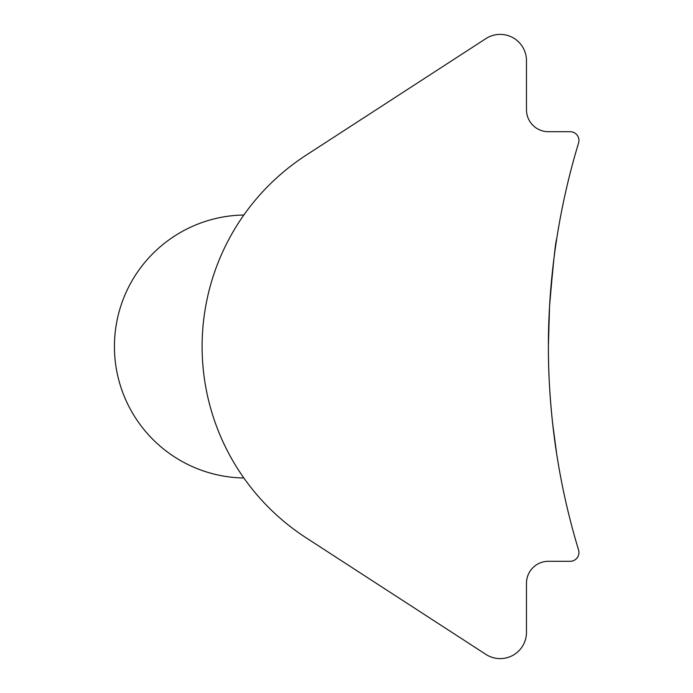 <?xml version="1.0" encoding="UTF-8"?>
<svg xmlns="http://www.w3.org/2000/svg" width="693" height="693" viewBox="0 0 693 693"><rect width="100%" height="100%" fill="white"/><g stroke="black" fill="none" stroke-linecap="round" stroke-linejoin="round"><path stroke-width="1.04" d="M549.575 305.882C553.231 263.331 555.613 240.939 556.73 238.713C556.955 237.439 548.154 288.557 548.406 346.5C548.154 404.34 556.964 455.647 556.73 454.287L552.529 422.505M548.406 345.755L549.549 306.384M228.404 240.202C248.423 206.826 248.423 206.826 228.404 240.202C248.423 206.826 248.423 206.826 228.404 240.202M228.404 452.798C248.415 486.165 248.415 486.165 228.404 452.798M306.029 155.249A227.945 227.945 0 0 0 306.029 537.751L485.871 654.374A26.299 26.299 0 0 0 526.481 632.311L526.481 583.211A21.916 21.916 0 0 1 548.406 561.295L570.174 561.295A8.766 8.766 0 0 0 578.568 549.982A701.368 701.368 0 0 1 578.568 143.018A8.766 8.766 0 0 0 570.174 131.705L548.406 131.705A21.916 21.916 0 0 1 526.481 109.789L526.481 60.689A26.299 26.299 0 0 0 485.871 38.626L306.029 155.249M243.849 215.012A131.505 131.505 0 0 0 114.432 346.5A131.505 131.505 0 0 0 243.849 477.988"/></g></svg>
